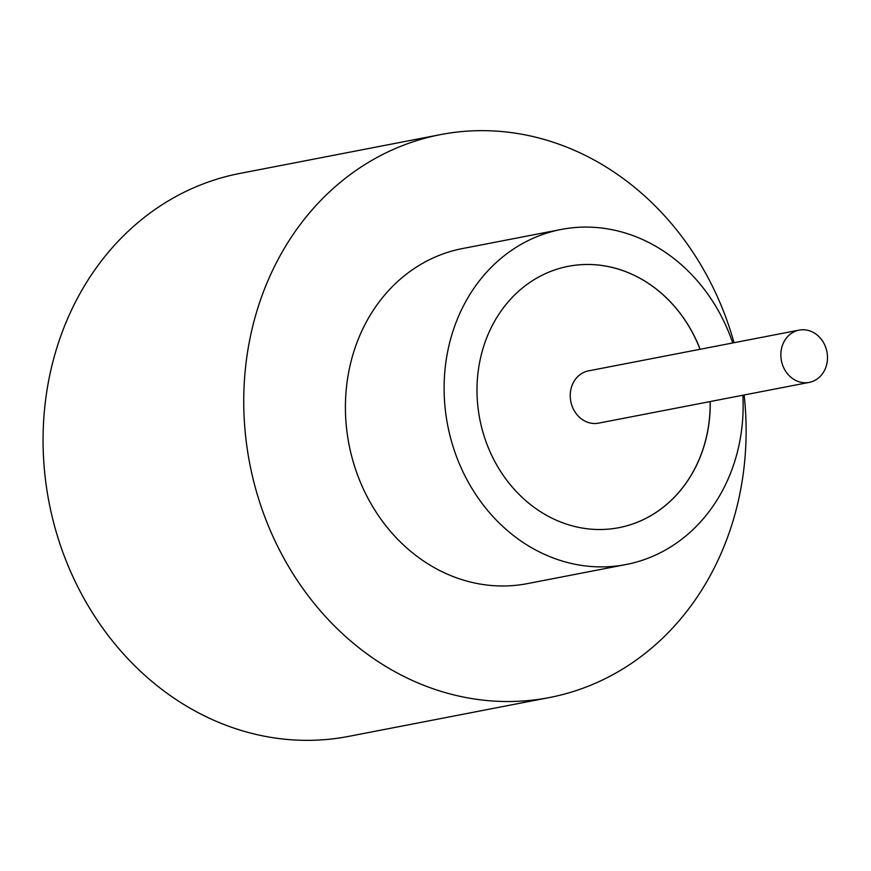 <?xml version="1.0" encoding="UTF-8"?>
<svg xmlns="http://www.w3.org/2000/svg" width="871" height="871" viewBox="0 0 871 871"><rect width="100%" height="100%" fill="white"/><g stroke="black" fill="none" stroke-linecap="round" stroke-linejoin="round"><path stroke-width="1.31" d="M796.312 380.714A26.62 23.19 79 0 0 809.224 382.391A26.62 23.19 79 0 0 827.45 359.266A26.62 23.19 79 0 0 812.022 331.786A26.62 23.19 79 0 0 799.11 330.12A26.62 23.19 79 0 0 780.895 353.234A26.62 23.19 79 0 0 796.312 380.714M799.11 330.12L588.502 370.872A26.62 23.19 79 0 0 570.276 393.986A26.62 23.19 79 0 0 585.704 421.466A26.62 23.19 79 0 0 598.617 423.143L809.224 382.391M732.74 342.956A170.651 148.669 79 0 0 643.974 240.167A170.651 148.669 79 0 0 561.207 229.454L462.512 248.551A170.651 148.669 79 0 0 345.7 396.762A170.651 148.669 79 0 0 444.58 572.9A170.651 148.669 79 0 0 527.347 583.624L626.042 564.528A170.651 148.669 79 0 0 742.854 395.227M561.207 229.454A170.651 148.669 79 0 0 444.395 377.666A170.651 148.669 79 0 0 543.275 553.804A170.651 148.669 79 0 0 626.042 564.528M734.024 342.706A286.69 249.759 79 0 0 579.52 152.632A286.69 249.759 79 0 0 440.465 134.624A286.69 249.759 79 0 0 244.228 383.621A286.69 249.759 79 0 0 410.339 679.543A286.69 249.759 79 0 0 549.383 697.551A286.69 249.759 79 0 0 744.139 394.977M440.465 134.624L239.786 173.449A286.69 249.759 79 0 0 43.55 422.446A286.69 249.759 79 0 0 209.661 718.368A286.69 249.759 79 0 0 348.705 736.376L549.383 697.551M700.121 349.271A133.1 115.963 79 0 0 632.89 274.67A133.1 115.963 79 0 0 568.338 266.308A133.1 115.963 79 0 0 477.221 381.912A133.1 115.963 79 0 0 554.348 519.312A133.1 115.963 79 0 0 618.911 527.674A133.1 115.963 79 0 0 710.235 401.542M700.055 349.282A133.1 115.963 79 0 0 632.825 274.681A133.1 115.963 79 0 0 568.306 266.319M618.878 527.674A133.1 115.963 79 0 0 710.159 401.553"/></g></svg>
